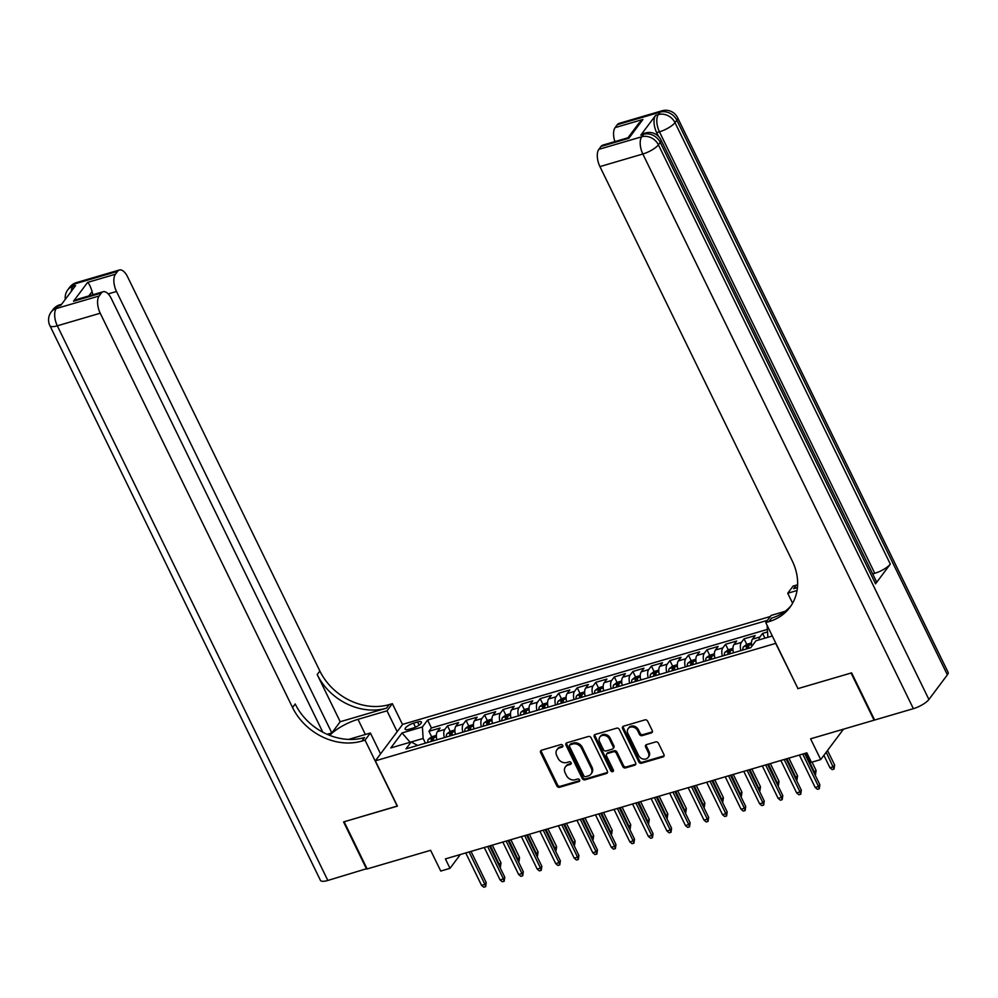 <?xml version="1.0" encoding="UTF-8"?>
<svg xmlns="http://www.w3.org/2000/svg" width="998" height="998" viewBox="0 0 998 998"><rect width="100%" height="100%" fill="white"/><g stroke="black" fill="none" stroke-linecap="round" stroke-linejoin="round"><path stroke-width="1.5" d="M562.76 745.481A1.509 1.248 -143.2 0 0 560.864 744.558L541.527 750.234A2.158 1.784 -143.2 0 0 540.617 752.617L556.872 785.95A2.158 1.784 -143.2 0 0 559.591 787.272L578.927 781.596A1.509 1.248 -143.2 0 0 577.655 779.001L575.16 779.737A6.899 5.714 -143.2 0 1 566.44 775.521L565.093 772.739A6.899 5.714 -143.2 0 1 565.392 766.901A6.899 5.714 -143.2 0 1 568.024 765.104L570.519 764.368A1.509 1.248 -143.2 0 0 569.259 761.786L566.764 762.509A6.899 5.714 -143.2 0 1 558.044 758.293L556.697 755.523A6.899 5.714 -143.2 0 1 556.984 749.673A6.899 5.714 -143.2 0 1 559.629 747.889L562.124 747.153A1.509 1.248 -143.2 0 0 562.76 745.481M651.332 732.944A2.158 1.784 -143.2 0 0 652.243 730.548L647.677 721.205A2.158 1.784 -143.2 0 0 644.957 719.882L623.488 726.182A2.158 1.784 -143.2 0 0 622.577 728.565L638.832 761.898A2.158 1.784 -143.2 0 0 641.552 763.221L663.021 756.921A2.158 1.784 -143.2 0 0 663.944 754.538L658.43 743.236A2.158 1.784 -143.2 0 0 655.711 741.926L646.517 744.62A2.158 1.784 -143.2 0 0 645.606 747.003L648.338 752.604A5.763 4.778 -143.2 0 1 648.089 757.482A5.763 4.778 -143.2 0 1 643.211 759.054A5.763 4.778 -143.2 0 1 638.608 755.461L627.904 733.518A5.763 4.778 -143.2 0 1 628.154 728.627A5.763 4.778 -143.2 0 1 633.019 727.068A5.763 4.778 -143.2 0 1 637.635 730.661L639.419 734.316A2.158 1.784 -143.2 0 0 642.138 735.638L651.332 732.944L652.068 731.958A2.158 1.784 -143.2 0 0 652.418 731.808M797.913 688.495L775.695 643.386L375.335 760.85L397.416 806.135L344.135 821.766L367.139 868.934L430.625 850.308L440.742 871.054L450.011 868.335L445.407 858.904L806.846 752.854L811.449 762.297L820.705 759.578L843.472 729.176M797.776 688.67L851.069 673.026L874.073 720.194L810.588 738.819L820.705 759.578M591.103 737.796A2.158 1.784 -143.2 0 0 588.383 736.487L566.914 742.786A2.158 1.784 -143.2 0 0 565.991 745.169L582.246 778.502A2.158 1.784 -143.2 0 0 584.978 779.825L606.447 773.525A2.158 1.784 -143.2 0 0 607.358 771.13L591.103 737.796M595.195 734.478L616.664 728.178A2.158 1.784 -143.2 0 1 619.396 729.501L635.651 762.834A2.158 1.784 -143.2 0 1 634.728 765.216L625.546 767.911A2.158 1.784 -143.2 0 1 622.827 766.601L616.228 753.078A2.158 1.784 -143.2 0 0 613.508 751.756L607.408 753.552A2.158 1.784 -143.2 0 0 606.497 755.935L613.358 770.007A1.509 1.248 -143.2 0 1 610.813 770.755L594.284 736.873A2.158 1.784 -143.2 0 1 595.195 734.478M767.549 631.946L762.597 633.393L764.93 638.159M758.929 639.918A8.782 4.192 -106.4 0 1 759.902 636.998L752.492 639.169L755.187 635.576L744.059 638.832L746.754 644.346M740.878 650.596A8.782 4.192 -106.4 0 1 741.364 642.438L733.954 644.608L736.649 641.015L725.534 644.271L728.216 649.785M722.34 656.035A8.782 4.192 -106.4 0 1 722.839 647.877L715.416 650.047L718.111 646.455L706.996 649.71L709.678 655.224M703.802 661.474A8.782 4.192 -106.4 0 1 704.301 653.316L696.891 655.486L699.586 651.881L688.458 655.15L691.152 660.664M685.277 666.914A8.782 4.192 -106.4 0 1 685.763 658.755L678.353 660.925L681.048 657.32L669.92 660.589L672.615 666.103M666.739 672.353A8.782 4.192 -106.4 0 1 667.225 664.181L659.815 666.365L662.51 662.759L651.395 666.028L654.077 671.542M648.201 677.792A8.782 4.192 -106.4 0 1 648.7 669.621L641.277 671.804L643.972 668.198L632.857 671.467L635.539 676.981M629.663 683.231A8.782 4.192 -106.4 0 1 630.162 675.06L622.74 677.243L625.434 673.638L614.319 676.906L617.001 682.407M611.138 688.67A8.782 4.192 -106.4 0 1 611.624 680.499L604.214 682.682L606.909 679.077L595.781 682.345L598.476 687.847M592.6 694.109A8.782 4.192 -106.4 0 1 593.086 685.938L585.676 688.121L588.371 684.516L577.243 687.784L579.938 693.286M574.062 699.548A8.782 4.192 -106.4 0 1 574.549 691.377L567.138 693.56L569.833 689.955L558.718 693.223L561.4 698.725M555.524 704.987A8.782 4.192 -106.4 0 1 556.023 696.816L548.601 698.987L551.295 695.394L540.18 698.662L542.862 704.164M536.986 710.426A8.782 4.192 -106.4 0 1 537.485 702.255L530.075 704.426L532.77 700.833L521.642 704.089L524.337 709.603M518.461 715.865A8.782 4.192 -106.4 0 1 518.948 707.694L511.537 709.865L514.232 706.272L503.104 709.528L505.799 715.042M499.923 721.305A8.782 4.192 -106.4 0 1 500.41 713.133L493 715.304L495.694 711.711L484.579 714.967L487.261 720.481M481.385 726.744A8.782 4.192 -106.4 0 1 481.884 718.572L474.462 720.743L477.156 717.15L466.041 720.406L468.723 725.92M462.847 732.17A8.782 4.192 -106.4 0 1 463.346 724.012L455.924 726.182L458.618 722.589L447.503 725.845L444.809 729.451A8.782 4.192 73.6 0 0 444.322 737.609M450.185 731.359L447.503 725.845M408.943 729.301L413.022 728.103A6.811 2.008 -26 0 0 421.43 722.053A6.811 2.008 -26 0 0 417.601 721.991L413.521 723.188A6.811 2.008 -26 0 0 405.113 729.226A6.811 2.008 -26 0 0 408.943 729.301M770.319 616.502L402.656 724.373L375.335 760.85M767.437 620.344L427.581 720.057L422.404 726.956L423.14 738.458L425.435 743.161M772.302 636L755.935 640.791L750.77 647.702L406.024 748.849L411.188 741.951L390.804 747.926L402.019 732.944L422.404 726.956M767.387 629.414L431.435 727.979L428.965 731.285L440.093 728.029L437.398 731.621A8.782 4.192 73.6 0 0 436.899 739.792M463.346 724.012L466.041 720.406M481.884 718.572L484.579 714.967M500.41 713.133L503.104 709.528M518.948 707.694L521.642 704.089M537.485 702.255L540.18 698.662M556.023 696.816L558.718 693.223M574.549 691.377L577.243 687.784M593.086 685.938L595.781 682.345M611.624 680.499L614.319 676.906M630.162 675.06L632.857 671.467M648.7 669.621L651.395 666.028M667.225 664.181L669.92 660.589M685.763 658.755L688.458 655.15M704.301 653.316L706.996 649.71M722.839 647.877L725.534 644.271M741.364 642.438L744.059 638.832M759.902 636.998L762.597 633.393M423.14 738.458L411.201 741.951L417.626 745.444M450.011 868.335L460.352 854.525M431.66 736.798L428.965 731.285M431.435 727.979L427.581 720.057M455.924 726.182A8.782 4.192 73.6 0 0 455.437 734.353M474.462 720.743A8.782 4.192 73.6 0 0 473.975 728.914M493 715.304A8.782 4.192 73.6 0 0 492.513 723.475M511.537 709.865A8.782 4.192 73.6 0 0 511.038 718.036M530.075 704.426A8.782 4.192 73.6 0 0 529.576 712.597M548.601 698.987A8.782 4.192 73.6 0 0 548.114 707.158M567.138 693.56A8.782 4.192 73.6 0 0 566.652 701.719M585.676 688.121A8.782 4.192 73.6 0 0 585.19 696.28M604.214 682.682A8.782 4.192 73.6 0 0 603.715 690.841M622.74 677.243A8.782 4.192 73.6 0 0 622.253 685.401M641.277 671.804A8.782 4.192 73.6 0 0 640.791 679.962M659.815 666.365A8.782 4.192 73.6 0 0 659.329 674.536M678.353 660.925A8.782 4.192 73.6 0 0 677.854 669.097M696.891 655.486A8.782 4.192 73.6 0 0 696.392 663.658M715.416 650.047A8.782 4.192 73.6 0 0 714.93 658.218M733.954 644.608A8.782 4.192 73.6 0 0 733.468 652.779M752.492 639.169A8.782 4.192 73.6 0 0 751.768 646.355M767.886 637.285L767.163 625.808M410.153 742.25L402.019 732.944M562.909 746.155A1.509 1.248 -143.2 0 1 562.86 746.167L560.365 746.903A6.899 5.714 -143.2 0 0 557.732 748.687L556.984 749.673M565.392 766.901L566.128 765.915A6.899 5.714 -143.2 0 1 568.76 764.119L571.268 763.383A1.509 1.248 -143.2 0 0 571.318 763.37M541.178 750.371A2.158 1.784 -143.2 0 0 541.353 751.631L557.608 784.964A2.158 1.784 -143.2 0 0 560.327 786.274L579.663 780.611A1.509 1.248 -143.2 0 0 579.713 780.598M566.565 742.924A2.158 1.784 -143.2 0 0 566.727 744.184L582.994 777.517A2.158 1.784 -143.2 0 0 585.714 778.839L607.183 772.539A2.158 1.784 -143.2 0 0 607.533 772.39M570.17 744.782A1.509 1.248 -143.2 0 0 569.534 746.454L583.805 775.72A1.509 1.248 -143.2 0 0 585.714 776.644L588.346 775.87A6.899 5.714 -143.2 0 0 590.978 774.074A6.899 5.714 -143.2 0 0 591.278 768.235L581.522 748.238A6.899 5.714 -143.2 0 0 572.815 744.009L570.17 744.782L570.918 743.797A1.509 1.248 -143.2 0 0 570.332 744.196L569.596 745.182M590.978 774.074L591.714 773.088A6.899 5.714 -143.2 0 0 592.014 767.25L591.278 768.235M570.918 743.797L573.551 743.023A6.899 5.714 -143.2 0 1 582.258 747.24L592.014 767.25M606.584 754.114L607.32 753.128A2.158 1.784 -143.2 0 1 608.144 752.567L614.244 750.77A2.158 1.784 -143.2 0 1 616.964 752.093L623.563 765.616A2.158 1.784 -143.2 0 0 626.282 766.926L635.476 764.231A2.158 1.784 -143.2 0 0 635.813 764.094M594.858 734.628A2.158 1.784 -143.2 0 0 595.02 735.888L611.549 769.77A1.509 1.248 -143.2 0 0 613.508 770.681M609.391 739.056A5.763 4.778 -143.2 0 0 604.776 735.451A5.763 4.778 -143.2 0 0 599.898 737.023A5.763 4.778 -143.2 0 0 599.648 741.913L603.428 749.635A2.158 1.784 -143.2 0 0 606.148 750.958L612.236 749.174A2.158 1.784 -143.2 0 0 613.159 746.778L609.391 739.056L610.127 738.071A5.763 4.778 -143.2 0 0 605.512 734.466A5.763 4.778 -143.2 0 0 600.646 736.037L599.898 737.023M613.059 748.612L613.807 747.627A2.158 1.784 -143.2 0 0 613.895 745.793L613.159 746.778M610.127 738.071L613.895 745.793M628.154 728.627L628.89 727.642A5.763 4.778 -143.2 0 1 633.755 726.082A5.763 4.778 -143.2 0 1 638.371 729.675L640.155 733.33A2.158 1.784 -143.2 0 0 642.874 734.653L652.068 731.958M648.089 757.482L648.825 756.496A5.763 4.778 -143.2 0 0 649.074 751.619L648.338 752.604M646.168 744.758A2.158 1.784 -143.2 0 0 646.342 746.017L649.074 751.619M623.139 726.332A2.158 1.784 -143.2 0 0 623.313 727.579L639.568 760.913A2.158 1.784 -143.2 0 0 642.288 762.235L663.757 755.935A2.158 1.784 -143.2 0 0 664.107 755.785M436.363 735.389L431.71 736.761L428.379 739.281A5.826 2.769 73.6 0 0 427.743 742.475M433.481 740.79A5.826 2.769 -106.4 0 1 433.681 738.557L431.46 739.219A5.826 2.769 73.6 0 0 431.261 741.439M498.788 864.929L500.996 862.896L492.338 845.144M500.996 862.896L500.41 866.938L490.417 845.705M469.085 851.955L484.903 884.39L486.226 882.619L485.652 886.661L484.903 884.39L481.56 885.363L465.742 852.941M486.226 882.619L471.006 851.394M485.652 886.661L483.793 887.21L481.56 885.363M366.965 868.584L327.843 880.461L57.323 325.81A13.186 3.892 -26 0 1 49.9 325.672A13.186 13.186 0 0 1 51.197 311.987A13.186 10.916 36.8 0 1 56.225 308.569L99.139 295.982A13.186 6.287 73.6 0 0 100.224 313.222L57.323 325.81A13.186 6.287 -106.4 0 1 56.225 308.569L58.071 306.099L60.853 305.288L75.623 285.565L72.842 286.389L74.688 283.919A13.186 6.287 -106.4 0 1 76.497 282.584L119.398 269.996A13.186 6.287 73.6 0 0 117.589 271.331L74.688 283.919A13.186 10.916 -143.2 0 0 69.648 287.337A13.186 13.186 0 0 1 76.497 282.584M366.578 869.096L343.574 821.928L397.366 806.01M397.179 731.696L386.999 710.825L357.983 719.333A24.713 7.298 -26 0 0 329.777 735.389M386.999 710.825L392.351 703.677L389.195 704.6A54.927 45.484 36.8 0 1 319.859 671.03L127.544 276.733A13.186 6.287 73.6 0 0 119.398 269.996M340.206 721.741L386.538 708.143A54.927 45.484 36.8 0 1 317.202 674.573L340.206 721.741L331.823 732.931L327.144 734.303M397.241 806.184L365.031 740.154L361.875 741.077A54.927 45.484 36.8 0 1 292.539 707.507L100.224 313.222M365.031 740.154L370.383 733.006L348.576 739.406M322.803 732.195L111.265 298.477A13.186 6.287 73.6 0 0 103.118 291.74L77.919 299.138L73.515 301.234L87.612 282.397L115.419 274.238L117.589 271.331M115.419 274.238A13.186 6.287 73.6 0 0 116.504 291.478L108.208 293.911M331.823 732.931L116.504 291.478M327.843 880.461A13.186 3.892 154 0 1 320.42 880.323L49.9 325.672M380.562 753.877L370.383 733.006M402.531 724.548L392.351 703.677M103.118 291.74A13.186 6.287 73.6 0 0 101.309 293.075L73.515 301.234M99.139 295.982L101.309 293.075M92.939 294.734A13.186 6.287 -106.4 0 1 92.103 291.553L88.81 295.944M361.875 741.077L364.532 737.534A54.927 45.484 36.8 0 1 295.196 703.964L292.539 707.507M87.612 282.397C89.009 283.457 90.506 286.513 92.103 291.553M658.48 136.352L656.672 132.634A13.186 6.287 -106.4 0 1 655.586 115.406L640.816 135.129A13.186 6.287 -106.4 0 1 642.625 133.794L645.407 132.983A13.186 6.287 73.6 0 0 643.598 134.306L640.816 135.129M851.618 672.864L797.963 688.608L765.765 622.577L768.909 621.654A54.927 45.484 -143.2 0 0 789.88 607.408A54.927 45.484 -143.2 0 0 792.25 560.901L599.935 166.604A13.186 6.287 -106.4 0 1 598.837 149.363L641.751 136.776L643.598 134.306A13.186 10.916 -143.2 0 1 660.239 142.365L658.393 144.835L928.913 699.486A13.186 3.892 154 0 1 913.37 708.667L874.622 720.032L851.618 672.864M765.765 622.577L771.117 615.429L785.127 611.312M797.427 587.585L793.572 588.72A54.927 45.484 -143.2 0 0 797.452 587.385M797.04 590.517L787.721 593.249L793.073 586.1L796.229 585.177A54.927 45.484 -143.2 0 0 797.614 584.741M628.004 137.736L638.72 123.428L642.924 119.461L628.827 138.298L601.021 146.457L598.837 149.363M601.021 146.457A13.186 6.287 -106.4 0 1 602.829 145.122L627.991 137.761M947.376 674.835L676.844 120.184A13.186 3.892 -26 0 0 677.58 117.664L948.1 672.315A13.186 3.892 154 0 1 947.376 674.835L928.913 699.486M875.558 583.83L660.239 142.365A13.186 3.892 -26 0 0 660.963 139.845L876.281 581.31A13.186 3.892 154 0 1 875.558 583.83L890.316 564.107A13.186 3.892 154 0 1 874.772 573.289L872.664 573.9M792.599 603.229L787.721 593.249M614.893 141.591A13.186 6.287 -106.4 0 1 615.117 127.619L642.924 119.461M655.586 115.406L658.356 114.583L660.202 112.125L617.3 124.713L615.117 127.619M617.3 124.713A13.186 6.287 -106.4 0 1 619.109 123.378L662.011 110.79A13.186 6.287 73.6 0 0 660.202 112.125A13.186 10.916 -143.2 0 1 676.844 120.184L674.997 122.642L890.316 564.107M768.909 621.654L771.566 618.111A54.927 45.484 -143.2 0 0 791.152 605.599M628.827 138.298L628.029 137.724M454.901 729.95L450.248 731.322L446.917 733.842A5.826 2.769 73.6 0 0 446.281 737.035M452.019 735.351A5.826 2.769 -106.4 0 1 452.219 733.118L449.998 733.78A5.826 2.769 73.6 0 0 449.799 736.013M517.326 859.49L519.534 857.457L510.864 839.705M519.534 857.457L518.948 861.499L508.955 840.266M473.426 724.511L468.773 725.883L465.442 728.403A5.826 2.769 73.6 0 0 464.806 731.596M470.557 729.912A5.826 2.769 -106.4 0 1 470.757 727.679L468.524 728.34A5.826 2.769 73.6 0 0 468.336 730.573M535.864 854.051L538.059 852.018L529.402 834.266M538.059 852.018L537.485 856.072L527.48 834.827M491.964 719.071L487.311 720.444L483.98 722.964A5.826 2.769 73.6 0 0 483.344 726.157M489.095 724.473A5.826 2.769 -106.4 0 1 489.282 722.24L487.061 722.901A5.826 2.769 73.6 0 0 486.862 725.134M554.389 848.612L556.597 846.578L547.939 828.827M556.597 846.578L556.023 850.633L546.018 829.388M510.502 713.645L505.849 715.005L502.518 717.525A5.826 2.769 73.6 0 0 501.882 720.731M507.633 719.034A5.826 2.769 -106.4 0 1 507.82 716.814L505.599 717.462A5.826 2.769 73.6 0 0 505.4 719.695M572.927 843.173L575.135 841.139L566.477 823.387M575.135 841.139L574.549 845.194L564.556 823.949M487.623 846.516L503.429 878.951L504.763 877.18L504.19 881.222L503.429 878.951L500.098 879.924L484.279 847.502M504.763 877.18L489.544 845.955M504.19 881.222L502.331 881.77L500.098 879.924M506.148 841.089L521.966 873.512L523.301 871.741L522.715 875.782L521.966 873.512L518.636 874.485L502.817 842.062M523.301 871.741L508.069 840.516M522.715 875.782L520.869 876.331L518.636 874.485M524.686 835.65L540.504 868.073L541.839 866.301L541.253 870.343L540.504 868.073L537.174 869.046L521.355 836.623M541.839 866.301L526.607 835.077M541.253 870.343L539.407 870.892L537.174 869.046M543.224 830.211L559.042 862.634L560.365 860.862L559.791 864.904L559.042 862.634L555.699 863.607L539.893 831.184M560.365 860.862L545.145 829.637M559.791 864.904L557.932 865.453L555.699 863.607M529.04 708.206L524.387 709.566L521.056 712.085A5.826 2.769 73.6 0 0 520.42 715.292M526.158 713.595A5.826 2.769 -106.4 0 1 526.358 711.374L524.137 712.023A5.826 2.769 73.6 0 0 523.938 714.256M591.465 837.734L593.673 835.7L585.015 817.948M593.673 835.7L593.086 839.755L583.094 818.51M561.762 824.772L577.58 857.195L578.902 855.423L578.329 859.478L577.58 857.195L574.237 858.18L558.418 825.745M578.902 855.423L563.683 824.211M578.329 859.478L576.47 860.014L574.237 858.18M547.578 702.767L542.912 704.126L539.581 706.646A5.826 2.769 73.6 0 0 538.945 709.852M544.696 708.168A5.826 2.769 -106.4 0 1 544.896 705.935L542.663 706.584A5.826 2.769 73.6 0 0 542.475 708.817M610.003 832.295L612.198 830.261L603.541 812.509M612.198 830.261L611.624 834.316L601.619 813.071M580.3 819.333L596.105 851.756L597.44 849.984L596.854 854.039L596.105 851.756L592.775 852.741L576.956 820.306M597.44 849.984L582.208 818.772M596.854 854.039L595.008 854.575L592.775 852.741M566.103 697.328L561.45 698.687L558.119 701.207A5.826 2.769 73.6 0 0 557.483 704.413M563.234 702.729A5.826 2.769 -106.4 0 1 563.433 700.496L561.2 701.145A5.826 2.769 73.6 0 0 561.013 703.378M628.528 826.855L630.736 824.822L622.078 807.07M630.736 824.822L630.162 828.876L620.157 807.631M598.825 813.894L614.643 846.316L615.978 844.545L615.392 848.599L614.643 846.316L611.312 847.302L595.494 814.867M615.978 844.545L600.746 813.333M615.392 848.599L613.545 849.136L611.312 847.302M584.641 691.888L579.988 693.248L576.657 695.768A5.826 2.769 73.6 0 0 576.021 698.974M581.772 697.29A5.826 2.769 -106.4 0 1 581.959 695.057L579.738 695.706A5.826 2.769 73.6 0 0 579.539 697.939M647.066 821.416L649.274 819.383L640.616 801.631M649.274 819.383L648.7 823.437L638.695 802.192M617.363 808.455L633.181 840.877L634.503 839.106L633.93 843.16L633.181 840.877L629.838 841.863L614.032 809.428M634.503 839.106L619.284 807.893M633.93 843.16L632.071 843.697L629.838 841.863M603.179 686.449L598.526 687.809L595.195 690.329A5.826 2.769 73.6 0 0 594.559 693.535M600.297 691.851A5.826 2.769 -106.4 0 1 600.497 689.618L598.276 690.267A5.826 2.769 73.6 0 0 598.076 692.5M665.604 815.977L667.812 813.944L659.154 796.192M667.812 813.944L667.225 817.998L657.233 796.753M635.901 803.016L651.719 835.438L653.041 833.667L652.467 837.721L651.719 835.438L648.376 836.424L632.557 803.989M653.041 833.667L637.822 802.454M652.467 837.721L650.609 838.258L648.376 836.424M621.717 681.01L617.063 682.37L613.733 684.89A5.826 2.769 73.6 0 0 613.096 688.096M618.835 686.412A5.826 2.769 -106.4 0 1 619.034 684.179L616.814 684.828A5.826 2.769 73.6 0 0 616.614 687.061M684.141 810.538L686.35 808.505L677.679 790.753M686.35 808.505L685.763 812.559L675.771 791.314M654.439 797.577L670.244 829.999L671.579 828.228L671.005 832.282L670.244 829.999L666.914 830.985L651.095 798.55M671.579 828.228L656.36 797.015M671.005 832.282L669.147 832.819L666.914 830.985M640.242 675.571L635.589 676.931L632.258 679.451A5.826 2.769 73.6 0 0 631.622 682.657M637.373 680.973A5.826 2.769 -106.4 0 1 637.572 678.74L635.339 679.389A5.826 2.769 73.6 0 0 635.152 681.622M702.679 805.099L704.875 803.066L696.217 785.314M704.875 803.066L704.301 807.12L694.296 785.875M672.964 792.138L688.782 824.56L690.117 822.789L689.531 826.843L688.782 824.56L685.451 825.546L669.633 793.123M690.117 822.789L674.885 791.576M689.531 826.843L687.684 827.379L685.451 825.546M658.78 670.132L654.127 671.504L650.796 674.012A5.826 2.769 73.6 0 0 650.16 677.218M655.911 675.534A5.826 2.769 -106.4 0 1 656.098 673.301L653.877 673.949A5.826 2.769 73.6 0 0 653.678 676.182M721.205 799.66L723.413 797.627L714.755 779.875M723.413 797.627L722.839 801.681L712.834 780.436M691.502 786.698L707.32 819.133L708.655 817.35L708.069 821.404L707.32 819.133L703.989 820.106L688.171 787.684M708.655 817.35L693.423 786.137M708.069 821.404L706.222 821.953L703.989 820.106M677.318 664.693L672.664 666.065L669.334 668.573A5.826 2.769 73.6 0 0 668.697 671.779M674.448 670.095A5.826 2.769 -106.4 0 1 674.636 667.862L672.415 668.51A5.826 2.769 73.6 0 0 672.215 670.743M739.743 794.221L741.951 792.2L733.293 774.436M741.951 792.2L741.364 796.242L731.372 774.997M710.04 781.259L725.858 813.694L727.18 811.91L726.606 815.965L725.858 813.694L722.515 814.667L706.709 782.245M727.18 811.91L711.961 780.698M726.606 815.965L724.748 816.514L722.515 814.667M695.856 659.254L691.202 660.626L687.871 663.134A5.826 2.769 73.6 0 0 687.235 666.34M692.974 664.656A5.826 2.769 -106.4 0 1 693.173 662.423L690.953 663.071A5.826 2.769 73.6 0 0 690.753 665.304M758.28 788.782L760.488 786.761L751.831 768.996M760.488 786.761L759.902 790.803L749.91 769.57M728.577 775.82L744.396 808.255L745.718 806.471L745.144 810.526L744.396 808.255L741.052 809.228L725.234 776.806M745.718 806.471L730.499 775.259M745.144 810.526L743.285 811.075L741.052 809.228M714.393 653.815L709.728 655.187L706.397 657.694A5.826 2.769 73.6 0 0 705.761 660.901M711.512 659.216A5.826 2.769 -106.4 0 1 711.711 656.983L709.478 657.645A5.826 2.769 73.6 0 0 709.291 659.865M776.818 783.355L779.014 781.322L770.356 763.557M779.014 781.322L778.44 785.364L768.435 764.131M747.115 770.381L762.921 802.816L764.256 801.032L763.67 805.087L762.921 802.816L759.59 803.789L743.772 771.367M764.256 801.032L749.024 769.82M763.67 805.087L761.823 805.635L759.59 803.789M732.919 648.376L728.266 649.748L724.935 652.268A5.826 2.769 73.6 0 0 724.299 655.461M730.049 653.777A5.826 2.769 -106.4 0 1 730.249 651.544L728.016 652.205A5.826 2.769 73.6 0 0 727.829 654.426M795.344 777.916L797.552 775.883L788.894 758.131M797.552 775.883L796.978 779.925L786.973 758.692M765.641 764.942L781.459 797.377L782.794 795.593L782.207 799.648L781.459 797.377L778.128 798.35L762.31 765.928M782.794 795.593L767.562 764.381M782.207 799.648L780.361 800.196L778.128 798.35M751.457 642.937L746.803 644.309L743.473 646.829A5.826 2.769 73.6 0 0 742.836 650.022M748.587 648.338A5.826 2.769 -106.4 0 1 748.774 646.105L746.554 646.766A5.826 2.769 73.6 0 0 746.354 648.999M813.881 772.477L816.09 770.444L812.035 762.123M816.09 770.444L815.516 774.485L805.511 753.253M784.179 759.503L799.997 791.938L801.319 790.167L800.745 794.208L799.997 791.938L796.654 792.911L780.848 760.488M801.319 790.167L786.1 758.942M800.745 794.208L798.887 794.757L796.654 792.911M834.627 765.004L834.041 769.059L832.195 769.595L829.962 767.761L833.293 766.776L834.627 765.004L827.529 750.459M834.041 769.059L826.207 752.23M829.962 767.761L823.899 755.324M802.716 754.064L818.535 786.499L819.857 784.727L819.283 788.769L818.535 786.499L815.191 787.472L799.373 755.049M819.857 784.727L804.638 753.502M819.283 788.769L817.424 789.318L815.191 787.472M444.809 729.451L437.398 731.621M415.48 727.193L413.521 723.188M419.135 725.122L417.601 721.991M560.365 746.903L559.629 747.889M571.268 763.383L570.519 764.368M568.76 764.119L568.024 765.104M579.663 780.611L578.927 781.596M560.327 786.274L559.591 787.272M557.608 784.964L556.872 785.95M541.353 751.631L540.617 752.617M562.86 746.167L562.124 747.153M607.183 772.539L606.447 773.525M585.714 778.839L584.978 779.825M582.994 777.517L582.246 778.502M566.727 744.184L565.991 745.169M582.258 747.24L581.522 748.238M573.551 743.023L572.815 744.009M635.476 764.231L634.728 765.216M626.282 766.926L625.546 767.911M623.563 765.616L622.827 766.601M616.964 752.093L616.228 753.078M614.244 750.77L613.508 751.756M608.144 752.567L607.408 753.552M611.549 769.77L610.813 770.755M595.02 735.888L594.284 736.873M642.874 734.653L642.138 735.638M640.155 733.33L639.419 734.316M638.371 729.675L637.635 730.661M646.342 746.017L645.606 747.003M663.757 755.935L663.021 756.921M642.288 762.235L641.552 763.221M639.568 760.913L638.832 761.898M623.313 727.579L622.577 728.565M436.4 736.886L428.454 739.206M432.384 741.115L431.46 739.219M386.538 708.143L389.195 704.6M317.202 674.573L319.859 671.03M71.32 291.304A13.186 6.287 -106.4 0 1 72.842 286.389A13.186 10.916 36.8 0 0 67.802 289.807A13.186 13.186 0 0 0 65.282 299.375M59.88 304.777A13.186 13.186 0 0 0 53.044 309.53A13.186 10.916 -143.2 0 1 58.071 306.099A13.186 6.287 -106.4 0 1 59.88 304.777L61.614 304.265M365.368 734.478L357.983 719.333M793.572 588.72L796.229 585.177M913.37 708.667L642.837 154.004L599.935 166.604M874.772 573.289L659.453 131.823L656.672 132.634M642.837 154.004A13.186 3.892 -26 0 0 658.393 144.835A13.186 10.916 36.8 0 0 641.751 136.776A13.186 6.287 73.6 0 0 642.837 154.004M659.453 131.823A13.186 3.892 -26 0 0 674.997 122.642A13.186 10.916 36.8 0 0 658.356 114.583A13.186 6.287 73.6 0 0 659.453 131.823M454.938 731.447L446.992 733.767M450.921 735.676L449.998 733.78M473.476 726.008L465.53 728.34M469.459 730.237L468.524 728.34M492.014 720.568L484.067 722.901M487.997 724.798L487.061 722.901M510.539 715.129L502.605 717.462M506.522 719.358L505.599 717.462M529.077 709.69L521.131 712.023M525.06 713.919L524.137 712.023M547.615 704.251L539.669 706.584M543.598 708.48L542.663 706.584M566.153 698.812L558.206 701.145M562.136 703.041L561.2 701.145M584.678 693.373L576.744 695.706M580.661 697.614L579.738 695.706M603.216 687.934L595.27 690.267M599.199 692.175L598.276 690.267M621.754 682.495L613.807 684.828M617.737 686.736L616.814 684.828M640.292 677.056L632.345 679.389M636.275 681.297L635.339 679.389M658.83 671.617L650.883 673.949M654.813 675.858L653.877 673.949M677.355 666.177L669.421 668.51M673.338 670.419L672.415 668.51M695.893 660.738L687.946 663.071M691.876 664.98L690.953 663.071M714.431 655.312L706.484 657.632M710.414 659.541L709.478 657.645M732.969 649.873L725.022 652.193M728.952 654.102L728.016 652.205M751.494 644.434L743.56 646.754M747.477 648.663L746.554 646.766M67.802 289.807L69.648 287.337M51.197 311.987L53.044 309.53M660.963 139.845A13.186 13.186 0 0 0 645.407 132.983M677.58 117.664A13.186 13.186 0 0 0 662.011 110.79"/></g></svg>
